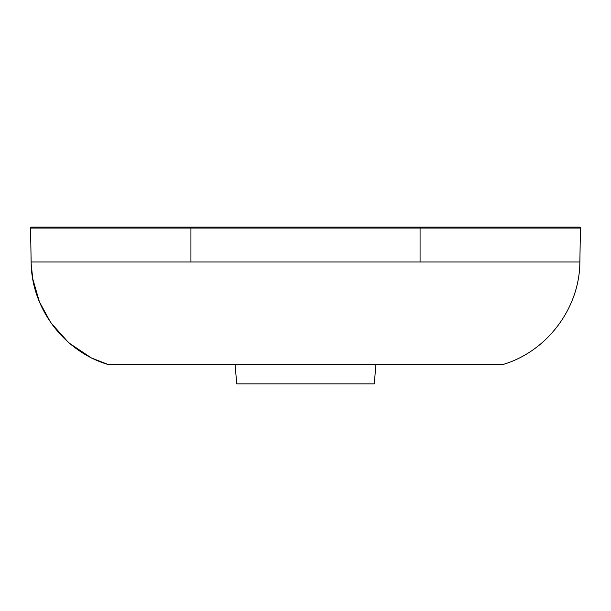 <?xml version="1.0" encoding="UTF-8"?>
<svg xmlns="http://www.w3.org/2000/svg" width="611" height="611" viewBox="0 0 611 611"><rect width="100%" height="100%" fill="white"/><g stroke="black" fill="none" stroke-linecap="round" stroke-linejoin="round"><path stroke-width="0.92" d="M375.925 364.614L374.245 383.868L236.755 383.868L235.075 364.614M348.385 364.614L271.498 364.714M337.623 364.714L338.639 364.714M579.862 261.966C579.732 308.15 546.914 351.737 502.563 364.614L108.437 364.614C64.086 351.737 31.268 308.15 31.138 261.966L30.55 228.063A0.916 0.916 0 0 1 31.467 227.132L579.534 227.132A0.916 0.916 0 0 1 580.45 228.063L579.862 261.966L31.138 261.966M492.535 364.614L502.563 364.614M114.188 364.614L118.465 364.614M488.808 364.614L438.408 364.614M188.287 364.614L183.01 364.614M180.382 364.614L122.192 364.614M420.07 261.966L420.07 228.063L30.55 228.063M190.93 261.966L190.93 227.132M580.45 228.063L420.07 228.063L420.07 227.132M31.207 264.372L32.765 278.906L39.379 301.75L50.698 322.585L68.776 342.84L91.444 357.985L108.437 364.614"/></g></svg>
